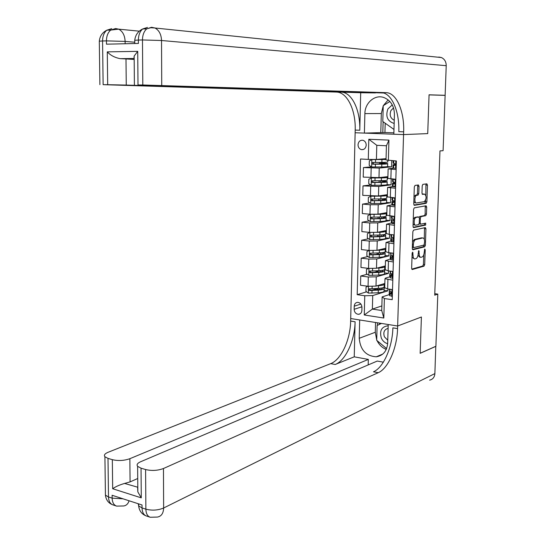<?xml version="1.0" encoding="UTF-8"?>
<svg xmlns="http://www.w3.org/2000/svg" width="545" height="545" viewBox="0 0 545 545"><rect width="100%" height="100%" fill="white"/><g stroke="black" fill="none" stroke-linecap="round" stroke-linejoin="round"><path stroke-width="0.82" d="M412.64 252.137L412.136 253.248L411.645 268.303L412.231 269.53L424.017 266.158L424.705 264.591L425.216 249.889L424.8 249.031L424.255 252.028C424.037 254.753 423.302 256.416 422.041 257.022L420.999 257.295C419.793 257.288 419.173 255.973 419.146 253.357L418.798 250.564L418.233 253.595C418.015 256.348 417.266 258.037 415.978 258.65L414.909 258.936C413.675 258.923 413.042 257.601 413.008 254.958L412.64 252.137M358.024 144.766C358.126 147.3 359.23 148.914 361.335 149.616C364.142 149.868 365.77 148.376 366.213 145.14C366.117 142.627 365.027 141.012 362.956 140.29C360.116 140.011 358.474 141.496 358.024 144.766M419.016 186.315L418.403 184.966L415.031 185.423L414.309 186.962L413.75 204.007L414.377 205.336L426.224 203.305L426.885 201.8L427.464 185.157L426.864 183.828L422.866 184.367L422.212 185.872L421.966 193.08L422.573 194.402L424.535 194.102C426.653 196.159 426.592 198.68 424.364 201.657L416.496 202.972C414.261 203.544 414.411 195.757 416.646 195.314L418.104 195.083L418.778 193.557L419.016 186.315L417.708 186.22L417.47 185.096M438.773 57.048L441.45 57.559C444.591 59.078 446.185 61.783 446.219 65.686L445.129 95.307L429.065 94.803L427.73 133.6L429.058 94.878L445.129 95.375L443.092 150.679L439.972 150.911L434.726 295.179L437.812 294.102L434.781 293.694M437.812 294.102L435.891 346.259L420.154 353.262L421.408 316.999L397.646 326.005L403.566 134.595L427.73 133.6L403.566 134.595L403.654 131.836C404.492 111.473 396.501 92.691 386.139 92.664L142.804 84.986L142.477 39.955L138.376 40.064L138.403 43.45L106.486 44.179L106.445 40.875L102.562 40.977L103.128 84.659L107.685 84.7L107.283 51.87L137.728 51.353L134.152 56.06L133.981 58.492L120.145 58.656L125.997 58.928L126.256 85.068L107.685 84.7M413.56 230.126L412.844 231.7L412.293 248.527L412.899 249.78L424.684 246.824L425.373 245.27L425.945 228.846L425.352 227.585L413.56 230.126M413.021 226.339L413.573 209.409L414.261 207.856L426.108 205.778L426.701 207.073L426.456 214.158L425.781 215.677L421.019 216.603L420.338 218.143L420.175 222.885L420.781 224.159L425.7 223.137L425.638 225.099L413.641 227.626L413.021 226.339M361.866 310.486L361.948 307.36C361.703 304.369 360.279 302.693 357.677 302.339C355.606 302.543 354.454 303.831 354.23 306.195L354.155 309.308C354.407 312.333 355.851 314.002 358.494 314.322C360.524 314.097 361.648 312.816 361.866 310.486M359.782 130.241C360.49 110.431 351.947 92.16 341.095 92.125L360.701 92.739L359.782 130.241L355.197 130.071L355.136 132.748L403.566 134.595L393.837 134.227L394.423 114.361C394.205 105.968 390.697 100.355 383.898 97.535C374.919 94.21 364.864 102.882 364.884 113.605L364.394 133.103L355.136 132.748L350.646 321.066C350.401 339.671 341.231 359.72 330.706 363.631L108.019 452.316C104.756 453.699 103.72 455.17 104.913 456.737L107.999 458.379L108.496 496.965L112.141 498.15L112.107 495.269L142.02 504.97L142.041 507.913L145.876 509.166L145.59 469.538L141.039 468.189L141.278 497.857L112.679 488.736C115.595 486.637 119.573 484.866 124.607 483.435L137.803 487.237M435.891 346.327L420.154 353.33L421.408 316.999L397.646 326.005L350.707 318.539L359.686 319.963L359.223 338.302C360.327 349.91 366.015 356.076 376.288 356.791C383.155 355.633 386.95 351.089 387.672 343.166L388.224 324.507L397.646 326.005L397.564 328.608C397.155 347.751 388.278 368.509 378.244 372.698L163.459 468.516L163.636 508.008L434.883 373.591L435.782 346.307M381.868 305.915L372.364 309.097L381.738 310.507L382.127 296.902L384.382 298.558L392.223 299.682L396.385 160.959L386.024 159.985L386.425 145.753L376.793 145.317L376.411 159.46L386.058 158.67M384.382 298.558L383.816 318.028L364.264 314.99L364.762 295.758L372.726 295.567L387.924 290.839L387.979 288.986M366.615 291.827L357.193 294.675L364.762 295.758M357.193 294.675L360.545 158.99L368.291 159.419L368.808 139.268L388.946 140.113L388.36 160.516M372.726 295.567L372.364 309.097L364.264 314.99M371.506 166.818L363.467 167.567L379.238 168.064L391.562 166.872L391.739 160.707M363.467 167.567L363.229 177.105L378.979 177.629L387.904 176.621M370.716 184.932L363.011 185.886L378.734 186.438L391.031 184.857L391.208 178.971M363.011 185.886L362.772 195.369L378.475 195.955L387.386 194.667M369.966 202.958L362.548 204.103L370.212 204.743L378.23 204.709L390.506 202.754L390.663 197.556M362.548 204.103L362.309 213.538L369.96 214.226L377.971 214.178L386.868 212.618M369.251 220.902L362.091 222.224L369.735 222.953L377.733 222.885L389.988 220.561L390.118 216.045M362.091 222.224L361.86 231.605L369.483 232.381L377.474 232.299L386.357 230.474M368.556 238.765L361.642 240.243L369.258 241.06L377.235 240.965L389.471 238.267L389.58 234.425M361.642 240.243L361.403 249.576L369.013 250.441L376.977 250.332L385.846 248.234M367.889 256.538L361.192 258.173L368.781 259.073L376.745 258.95L388.953 255.884L389.041 252.716M361.192 258.173L360.954 267.452L368.536 268.399L376.486 268.263L385.335 265.899M367.241 274.23L360.742 276.002L368.311 276.989L376.248 276.833L388.435 273.406L388.51 270.899M360.742 276.002L360.511 285.233L368.066 286.268L375.995 286.098L384.831 283.475M391.828 293.81L389.791 294.464M389.328 294.607L382.127 296.902M392.359 276.117L390.315 276.71M389.879 276.833L385.642 278.052L384.968 278.699L392.809 280.185M392.891 258.33L390.847 258.861M390.438 258.964L385.485 260.639L393.354 261.995M393.422 240.454L391.378 240.917M391.017 240.999L386.01 242.491L393.899 243.71M393.96 222.476L391.909 222.878M391.603 222.932L386.534 224.233L394.451 225.317M394.505 204.402L392.448 204.736M392.216 204.777L387.066 205.881L395.009 206.828M395.05 186.233L392.986 186.499M392.87 186.519L387.597 187.432L395.568 188.236M393.619 168.16L388.129 168.882L396.126 169.543M387.924 290.839L384.068 290.308M376.118 288.557L378.611 289.511M376.363 288.884L372.317 290.103M376.929 271.587L374.292 272.302M377.528 254.195L376.622 254.413M384.709 287.712L387.645 288.939L392.523 289.606M388.435 273.406L384.566 272.916M385.226 269.734L388.176 270.858L393.068 271.471M385.744 251.667L388.708 252.676L393.613 253.234M388.953 255.884L385.07 255.435M386.269 233.498L389.246 234.391L394.164 234.895M389.471 238.267L385.574 237.858M386.793 215.234L394.716 216.454M389.988 220.561L386.085 220.194M387.325 196.868L395.275 197.917M390.506 202.754L386.678 202.44M387.856 178.399L395.834 179.278M391.031 184.857L387.209 184.591M391.562 166.872L387.372 166.62M376.411 159.46L368.291 159.419M382.14 162.914L382.154 162.41M381.738 310.507L383.816 318.028M368.808 139.268L376.793 145.317M388.946 140.113L386.425 145.753M412.006 257.288L414.329 258.868M418.035 255.271L419.711 257.151L420.44 257.233M411.761 269.141L422.736 266.001L423.424 264.441L423.758 254.781M424.289 239.384L424.501 227.769M412.429 249.433L423.404 246.687L424.099 245.032M413.28 246.728L413.716 247.607L424.051 245.052L424.603 241.946C424.575 239.289 423.942 237.961 422.709 237.967L415.631 239.623C414.329 240.195 413.566 241.878 413.348 244.671L413.28 246.728L412.354 246.633M412.327 247.471L413.566 247.594M422.014 237.893L422.695 237.967M412.51 241.851L414.329 239.487L421.408 237.838L422.709 237.967M419.173 217.21L419.739 216.481L424.494 215.568L425.161 214.042L425.223 205.935M419.125 223.866L420.604 224.145M413.192 227.326L424.344 224.976L424.753 223.334M416.046 217.564L415.998 217.578C413.737 217.959 413.526 225.862 415.794 225.194L418.567 224.622L419.262 223.069L419.418 218.32L418.812 217.033L414.691 217.455L413.246 219.281M413.103 223.811L414.486 225.071M417.674 216.93L418.812 217.033M414.738 217.448L417.504 216.91M413.982 196.881L415.331 195.219L416.796 194.987L417.47 193.461L417.708 186.22M413.825 201.63L415.188 202.869M423.594 194.027L424.535 194.102M422.184 194.163L423.24 194.006M425.815 195.239L425.938 183.951M413.955 205.07L424.93 203.203L425.645 200.11M368.004 286.261L366.036 287.092L365.927 291.337L368.386 293.101L378.23 292.788C382.57 292.427 384.511 291.766 384.055 290.805L384.109 288.761M376.929 285.818L378.428 285.723C382.774 285.376 384.716 284.742 384.252 283.816L384.13 283.679M378.707 285.294L382.481 284.17M384.239 284.408L384.177 286.472C384.634 287.413 382.692 288.06 378.353 288.407L369.428 288.809C368.427 289.341 368.447 289.913 369.483 290.512L378.305 290.103C382.644 289.749 384.586 289.095 384.13 288.148L383.305 287.583M382.072 287.93L382.29 288.135C382.672 288.925 381.057 289.47 377.453 289.763L370.518 290.199L369.633 289.163M392.325 296.18L389.757 295.724L389.219 294.32L389.294 291.623L389.866 293.053L390.894 293.496L390.942 291.773L389.886 291.282L389.368 289.177M391.685 296.385L392.332 296.119M389.723 290.873L389.294 291.623M391.61 292.726L391.317 292.004M435.373 277.323L435.292 279.619M368.652 268.419L366.499 269.359L366.39 273.624L368.849 275.368L378.727 275.096C383.074 274.775 385.015 274.176 384.559 273.304L384.62 271.185M378.686 272.037L376.595 271.103M377.086 268.099L378.925 267.997C383.278 267.69 385.22 267.118 384.756 266.273L384.566 266.103M378.816 267.643C381.445 267.411 382.842 267.043 383.006 266.519M384.743 266.818L384.681 268.944C385.145 269.802 383.196 270.388 378.85 270.695L369.932 271.049C368.897 271.567 368.904 272.139 369.953 272.759L378.802 272.398C383.149 272.084 385.097 271.499 384.634 270.633L383.571 270.034M382.358 270.313L382.788 270.62C383.176 271.335 381.561 271.826 377.944 272.084L370.995 272.48L370.109 271.396M369.306 250.475L366.962 251.524L366.853 255.816L369.258 257.499L379.225 257.315C383.578 257.036 385.526 256.497 385.063 255.707L385.124 253.527M378.046 254.338L377.079 253.718M377.16 250.284L379.422 250.175C383.782 249.91 385.731 249.399 385.267 248.643L384.981 248.438M378.864 249.883C381.943 249.685 383.489 249.317 383.51 248.786M385.254 249.126L385.186 251.334C385.656 252.097 383.707 252.621 379.347 252.887L370.437 253.187C369.374 253.704 369.367 254.277 370.423 254.91L379.3 254.604C383.66 254.331 385.601 253.8 385.138 253.023L383.748 252.383M382.529 252.601L383.292 253.009C383.68 253.657 382.059 254.093 378.434 254.317L371.472 254.658L370.593 253.534M369.966 232.429L367.432 233.601L367.316 237.913L369.796 239.616L379.722 239.439C384.089 239.194 386.037 238.724 385.567 238.022L385.635 235.767M377.031 232.374L379.919 232.259C384.293 232.034 386.242 231.591 385.771 230.923L385.356 230.678M378.823 232.02L379.054 232.013C382.536 231.836 384.177 231.489 383.973 230.964M385.765 231.346L385.697 233.621C386.167 234.302 384.218 234.759 379.845 234.99L370.947 235.236C369.844 235.733 369.83 236.312 370.9 236.966L379.797 236.707C384.164 236.476 386.119 236.012 385.649 235.324L383.762 234.636M382.501 234.8L383.796 235.311C384.184 235.883 382.563 236.264 378.932 236.455L371.949 236.741L371.084 235.576M392.863 278.209L390.315 277.834L389.743 276.513L389.825 273.794L390.397 275.102L391.48 275.511L391.48 273.767L390.418 273.324L389.9 271.076M392.223 278.393L392.87 278.12M390.315 273.086L389.825 273.794M392.141 274.803L391.739 273.89M435.98 260.694L435.891 263.003M393.408 260.135L390.854 259.802L390.268 258.609L390.349 255.878L390.935 257.049L391.998 257.417L392.019 255.673L390.956 255.271L390.438 252.873M392.768 260.306L393.408 260.026M393.606 253.473L393.19 253.187M390.922 255.203L390.349 255.878M392.673 256.777L392.223 255.748M436.586 243.983L436.504 246.299M393.953 241.973L391.385 241.667L390.799 240.604L390.881 237.858L391.467 238.901L392.509 239.228L393.231 238.444L392.843 237.6L391.487 237.116L390.935 236.128L390.983 234.568M393.313 242.116L393.96 241.83M394.158 235.242L393.551 234.834M391.603 237.211L390.881 237.858M393.204 238.642L392.85 237.613M437.199 227.19L437.11 229.52M370.845 214.294L367.895 215.582L367.786 219.914L370.273 221.597L380.219 221.461C384.6 221.263 386.555 220.854 386.078 220.241L386.146 217.918M370.464 214.362L380.424 214.246C384.804 214.062 386.759 213.681 386.289 213.102L385.676 212.822M378.611 214.062L379.552 214.035C383.196 213.878 384.825 213.565 384.429 213.081L384.382 213.054M386.276 213.477L386.207 215.82C386.684 216.413 384.729 216.801 380.349 216.992L371.424 217.183C370.328 217.68 370.307 218.259 371.356 218.92L380.294 218.722C384.681 218.531 386.63 218.129 386.16 217.53L383.462 216.787M382.1 216.903L384.3 217.509C384.695 218.014 383.074 218.341 379.429 218.497L372.399 218.729L371.567 217.537M394.703 216.91L392.516 216.256M394.076 216.494L394.417 216.426M394.498 223.709L391.93 223.436L391.337 222.51L391.419 219.751L392.012 220.657L393.054 220.936L393.776 220.16L393.408 219.315L392.059 218.899L391.467 218.007L391.521 216.167M393.858 223.832L394.505 223.532M392.577 219.083L391.419 219.751M393.735 220.412L393.538 219.444M437.812 210.309L437.724 212.652M388.19 325.76C381.589 326.584 379.313 330.713 381.357 338.152C382.754 341.068 384.852 342.921 387.652 343.704M388.115 328.328C384.259 329.466 383.019 332.286 384.402 336.796L387.761 340.257M386.616 348.575L376.704 340.332L377.113 325.494L381.445 323.423M392.257 104.878L387.897 108.952C385.356 116.439 387.441 121.283 394.158 123.47M393.538 107.924L390.963 110.512C389.273 115.022 390.37 118.258 394.253 120.241M393.981 129.451L382.794 121.521L383.237 105.689L389.866 101.479M354.236 356.825L355.095 321.782C354.829 340.434 345.687 360.552 335.202 364.489L354.236 356.825L368.325 359.414L368.182 364.925M383.353 362.173L377.276 361.056L140.494 461.806C137.367 463.216 136.413 464.728 137.626 466.35L141.039 468.189M112.679 488.736L112.325 459.667L107.999 458.379M112.325 459.667C118.245 461.036 124.09 460.716 129.86 458.699L130.085 481.903L124.607 483.435M368.325 359.414L129.86 458.699M434.883 373.591C434.563 377.201 432.812 379.388 429.623 380.158M145.59 469.538C151.782 470.982 157.737 470.642 163.459 468.516M137.728 478.503L130.085 481.903M397.564 328.608L392.877 327.852C392.482 346.947 383.578 367.63 373.489 371.792L378.244 372.698M137.626 487.496L137.844 491.91L141.278 497.857M386.262 349.42C382.229 347.812 379.163 344.883 377.072 340.639M376.718 339.842L375.28 332.273L375.553 322.49M377.515 322.797L377.44 325.345M379.565 323.124L379.531 324.343M375.43 92.732L126.256 85.068M360.701 92.739L375.43 92.916M137.728 51.353L137.994 84.952L142.804 84.986M137.994 84.952L383.551 92.991M441.109 95.252L445.129 95.307M385.199 123.225L384.94 132.51L393.878 132.844M384.94 132.51L364.394 133.103M103.128 84.659L336.394 92.071C347.294 92.105 355.892 110.322 355.197 130.071M134.179 59.439L125.997 58.928M403.654 131.836L398.804 131.658C399.628 111.357 391.576 92.636 381.159 92.609L386.139 92.664M120.145 58.656C114.75 57.593 110.465 55.331 107.283 51.87M380.792 132.51L381.316 113.551L383.23 105.791M383.305 105.641L388.156 99.878M389.839 101.452L383.571 105.471M383.115 121.753L382.815 132.585M373.509 196.118L370.941 196.207L368.372 197.46L368.256 201.82L370.75 203.483L380.723 203.394C385.117 203.231 387.073 202.89 386.596 202.365L386.664 199.967M370.941 196.207L380.928 196.139C385.322 195.996 387.277 195.682 386.8 195.192L385.887 194.878M378.026 196.002L380.056 195.955C383.707 195.839 385.335 195.573 384.94 195.171L384.688 195.055M386.793 195.505L386.725 197.924C387.202 198.421 385.24 198.748 380.853 198.898L371.908 199.034C370.818 199.518 370.784 200.097 371.806 200.778L380.798 200.635C385.192 200.485 387.148 200.151 386.671 199.64L382.542 198.83M382.174 200.342L382.209 199.048L384.811 199.62C385.206 200.049 383.578 200.322 379.933 200.444L372.841 200.621L372.065 199.402M382.209 199.048L380.941 198.891M385.444 177.37L385.451 177.159C385.853 177.493 384.218 177.697 380.56 177.779L371.356 177.983L368.842 179.244L368.733 183.624L371.227 185.266L381.228 185.225C385.628 185.109 387.59 184.83 387.114 184.401L387.182 181.928M371.424 177.956L381.432 177.929C385.84 177.827 387.802 177.581 387.318 177.186L385.901 176.846M385.451 177.159L384.797 176.968M387.311 177.438L387.236 179.925C387.72 180.341 385.758 180.599 381.357 180.702L372.392 180.79C371.308 181.267 371.268 181.846 372.255 182.534L381.309 182.452C385.71 182.343 387.672 182.078 387.188 181.662L380.982 180.708M382.685 182.214L382.713 181.158L385.322 181.635C385.724 181.982 384.096 182.207 380.437 182.296L373.291 182.411L372.562 181.165M382.713 181.158L379.293 180.742M383.196 163.99L383.217 163.173L379.579 162.778L381.486 162.417M386.044 159.174L371.908 159.603L369.319 160.932L369.203 165.333L371.71 166.954L381.738 166.961C386.153 166.886 388.115 166.675 387.631 166.334L387.699 163.786M371.908 159.603L386.037 159.501M386.058 158.779L385.472 158.718M386.051 159.099L384.47 158.799M387.802 160.394L387.761 161.838C388.244 162.158 386.282 162.349 381.868 162.417L372.882 162.444C371.806 162.907 371.751 163.493 372.712 164.195L381.82 164.174C386.228 164.106 388.197 163.909 387.706 163.582L381.82 162.88M383.217 163.173L385.84 163.555L373.884 164.113L373.059 162.826M395.254 198.475L392.652 197.712M394.628 198.067L395.275 197.964M395.05 205.342L392.468 205.104L391.875 204.314L391.957 201.541L392.557 202.311L393.599 202.549L393.701 200.792L392.604 200.54L392.005 199.783L392.073 197.665M394.41 205.451L395.057 205.138M393.878 200.867L391.957 201.541M394.26 202.079L393.865 201.575L394.219 201.241M438.425 193.346L438.344 195.696M395.813 179.945L393.047 179.094M395.18 179.537L395.827 179.462M395.827 179.407L395.077 179.223M395.609 186.874L393.02 186.669L392.414 186.015L392.495 183.229L394.151 184.067L394.273 182.296L392.55 181.465L392.618 179.06M394.962 186.962L395.616 186.642M394.723 182.657L392.495 183.229M394.778 183.651L394.41 183.263L394.853 182.97M439.045 176.301L438.963 178.665M396.161 168.31L393.565 168.139L392.959 167.622L393.04 164.822L394.703 165.476L394.853 163.704L393.095 163.044L393.156 160.782M395.513 168.378L396.167 168.044M396.372 161.313L395.765 160.925M395.411 164.372L393.04 164.822M395.295 165.121L394.955 164.856L395.438 164.624M439.672 159.16L439.583 161.538M379.238 168.064L378.979 177.629M378.734 186.438L378.475 195.955M378.23 204.709L377.971 214.178M377.733 222.885L377.474 232.299M377.235 240.965L376.977 250.332M376.745 258.95L376.486 268.263M376.248 276.833L375.995 286.098M387.924 279.551L387.645 288.939M368.311 276.989L368.066 286.268M368.781 259.073L368.536 268.399M388.456 261.416L388.176 270.858M369.258 241.06L369.013 250.441M388.987 243.179L388.708 252.676M369.735 222.953L369.483 232.381M389.525 224.847L389.246 234.391M370.212 204.743L369.96 214.226M390.063 206.412L389.784 216.011M370.695 186.438L370.443 195.968M390.602 187.875L390.322 197.528M371.179 168.037L370.927 177.616M391.147 169.243L390.867 178.944M361.928 306.787L354.155 309.308M360.892 304.069L354.23 306.195M412.081 254.856L413.008 254.958M418.335 251.334L419.214 251.429M418.24 253.255L419.146 253.357M424.357 249.794L425.216 249.889M423.424 264.441L424.705 264.591M422.736 266.001L424.017 266.158M412.177 252.907L413.076 253.009M424.657 228.723L425.945 228.846M424.092 245.134L425.373 245.27M423.404 246.687L424.684 246.824M414.329 239.487L415.631 239.623M412.422 244.569L413.348 244.671M425.407 206.964L426.701 207.073M425.161 214.042L426.456 214.158M419.739 216.481L421.04 216.597M419.418 218.061L420.338 218.143M419.269 222.796L420.175 222.885M424.344 224.976L425.631 225.099L424.344 224.976M417.47 193.461L418.778 193.557M416.755 194.994L418.063 195.09M415.44 195.192L416.755 195.294M426.163 185.062L427.464 185.157M425.591 201.698L426.885 201.8M424.902 203.21L426.19 203.312M368.502 286.323L368.325 293.053M378.305 290.103L378.23 292.788M379.667 289.524L379.708 288.291M377.556 289.279L377.576 288.462M378.428 285.723L378.353 288.407M372.024 290.526L371.956 293.217M372.133 286.507L372.072 288.83M370.518 290.199L369.483 290.512M391.753 296.357L391.957 289.531M389.886 291.282L389.947 289.259M389.757 295.724L389.839 292.999M391.378 293.339L390.894 293.496M368.972 268.453L368.788 275.32M378.802 272.398L378.727 275.096M380.165 271.873L380.199 270.592M378.039 271.901L378.067 270.742M378.925 267.997L378.85 270.695M372.501 272.772L372.433 275.477M372.617 268.624L372.548 271.063M370.995 272.48L369.953 272.759M369.442 250.489L369.258 257.499M379.3 254.604L379.225 257.315M380.662 254.134L380.703 252.798M378.523 254.317L378.564 252.928M379.422 250.175L379.347 252.887M372.984 254.931L372.909 257.649M373.1 250.646L373.032 253.207M371.472 254.658L370.423 254.91M369.919 232.449L369.735 239.575M379.797 236.707L379.722 239.439M381.166 236.298L381.2 234.909M379.02 236.455L379.061 235.018M381.289 231.863L381.296 231.516M379.919 232.259L379.845 234.99M373.468 236.986L373.393 239.718M373.584 232.572L373.516 235.256M371.949 236.741L370.9 236.966M392.291 278.366L392.502 271.396M390.418 273.324L390.486 271.144M390.288 277.786L390.37 275.055M391.875 275.375L391.426 275.504M392.829 260.278L393.047 253.166M390.956 255.271L391.024 252.934L390.983 255.312M390.82 259.754L390.901 257.008M392.373 257.308L391.964 257.41M393.374 242.089L393.592 234.861M391.487 237.116L391.562 234.629M391.358 241.626L391.439 238.86M370.396 214.389L370.205 221.556M380.294 218.722L380.219 221.461M381.67 218.368L381.711 216.93M379.518 218.497L379.558 217.019M381.793 213.906L381.807 213.504M380.424 214.246L380.349 216.992M373.952 218.947L373.877 221.692M374.074 214.458L373.999 217.21M372.426 218.729L371.383 218.92M393.926 223.804L394.137 216.535M392.032 218.865L392.107 216.222M391.896 223.402L391.978 220.623M355.095 321.782L350.646 321.066M335.202 364.489L330.706 363.631M123.041 498.811L112.141 498.15C112.318 502.463 113.803 505.113 116.61 506.114L123.552 505.978C126.236 505.651 128.082 503.914 129.083 500.773M104.913 456.737L105.43 495.16C106.057 500.072 108.571 503.321 112.979 504.908C110.172 503.907 108.68 501.264 108.496 496.965L105.43 495.16L105.396 492.51M163.636 508.008C157.955 510.352 152.035 510.74 145.876 509.166C146.026 513.581 147.477 516.279 150.229 517.26L157.416 517.069C161.347 516.353 163.418 513.336 163.636 508.008M138.621 503.866L138.641 505.889C139.282 510.985 141.87 514.351 146.407 515.992C143.655 515.005 142.197 512.314 142.041 507.913L138.641 505.889L138.232 503.737M375.28 332.273L359.223 338.302M341.095 92.125L336.394 92.071M446.219 65.686L161.531 40.507L161.736 85.367M134.758 42.217L125.125 41.413L125.146 43.757M134.751 40.718L134.744 40.289L138.376 40.064C138.45 35.146 139.861 31.453 142.62 28.987C137.967 31.338 135.344 35.105 134.744 40.289L134.772 43.532M441.45 57.559L154.991 28.006C159.092 30.275 161.272 34.444 161.531 40.507L142.477 39.955C142.552 35.023 143.969 31.324 146.721 28.851L142.62 28.987L147.457 27.427L143.131 28.967M154.991 28.006L151.551 27.284L146.721 28.851L150.815 27.734L154.991 28.006M99.313 41.57L99.306 41.182L102.562 40.977C102.61 36.195 104.034 32.598 106.82 30.2C102.337 32.502 99.83 36.161 99.306 41.182L99.892 84.659M139.288 31.167L118.674 29.157C122.673 31.303 124.825 35.391 125.125 41.413L106.445 40.875C106.5 36.079 107.917 32.475 110.703 30.064L106.82 30.2L111.718 28.667L107.631 30.166M118.674 29.157L115.595 28.538L110.703 30.064L118.674 29.157M381.316 113.551L364.884 113.605M370.873 196.241L370.689 203.442M380.798 200.635L380.723 203.394M380.022 200.444L380.063 198.918M382.297 195.853L382.311 195.396M380.928 196.139L380.853 198.898M374.442 200.812L374.367 203.571M374.565 196.295L374.49 199.061M372.909 200.621L371.86 200.785M371.356 177.983L371.165 185.225M381.309 182.452L381.228 185.225M380.526 182.296L380.56 180.933M380.648 177.779L380.655 177.438M382.808 177.704L382.822 177.193M381.432 177.929L381.357 180.702M374.933 182.575L374.858 185.355M375.055 178.038L374.98 180.817M373.4 182.418L372.344 182.548M382.154 162.533L381.343 162.485M371.84 159.637L371.649 166.913M381.82 164.174L381.738 166.961M381.03 164.045L381.057 162.989M381.153 159.508L381.166 159.072M383.319 159.46L383.339 158.895M381.943 159.624L381.868 162.417M375.423 164.243L375.348 167.036M375.546 159.678L375.471 162.478M373.884 164.113L372.834 164.208M394.471 205.417L394.689 198.108M392.577 200.512L392.659 197.712M392.441 205.077L392.523 202.277M395.023 186.928L395.248 179.578M393.122 182.064L393.204 179.251M392.986 186.649L393.068 183.835M395.581 168.344L395.806 160.952M393.667 163.507L393.749 160.816M393.531 168.119L393.619 165.292M363.42 149.48L361.335 149.616M384.968 278.699L384.695 288.046M385.485 260.639L385.213 270.041M386.01 242.491L385.737 251.94M386.534 224.233L386.262 233.737M387.066 205.881L386.786 215.439M387.597 187.432L387.318 197.038M388.129 168.882L387.849 178.542M360.3 313.716L358.494 314.322M412.401 247.471L413.573 247.594M419.725 216.488L421.019 216.603M414.691 217.455L415.998 217.578M416.796 194.987L418.104 195.083M415.331 195.219L416.646 195.314M424.93 203.203L426.224 203.305M382.277 288.646L382.29 288.135M389.982 289.259L389.92 291.337M389.866 293.053L389.784 295.772M391.31 293.394L390.969 293.503M382.781 271.083L382.788 270.62M376.609 270.824L376.588 271.362M383.278 253.425L383.292 253.009M377.099 253.003L377.072 253.95M383.782 235.678L383.796 235.311M377.59 235.086L377.549 236.448M390.513 271.151L390.452 273.372M390.397 275.102L390.315 277.834M391.828 275.409L391.48 275.511M390.935 257.049L390.854 259.802M392.352 257.329L391.998 257.417M391.596 234.636L391.521 237.157M391.467 238.901L391.385 241.667M378.087 217.067L378.046 218.552M372.399 218.729L371.356 218.92M392.141 216.222L392.059 218.899M392.012 220.657L391.93 223.436M137.844 491.91L137.626 466.35M116.31 506.012L112.979 504.908M149.93 517.164L146.407 515.992M382.767 354.087L376.288 356.791M134.397 84.945L134.152 56.06M378.584 198.952L378.543 200.485M372.841 200.621L371.806 200.778M379.088 180.742L379.041 182.323M373.291 182.411L372.255 182.534M382.154 162.519L381.384 162.478M379.579 162.778L379.545 164.065M373.741 164.106L372.712 164.195M392.686 197.74L392.604 200.54M392.557 202.311L392.468 205.104M393.238 179.271L393.149 182.084M393.102 183.863L393.02 186.669M393.783 160.816L393.701 163.527M393.647 165.312L393.565 168.139"/></g></svg>
